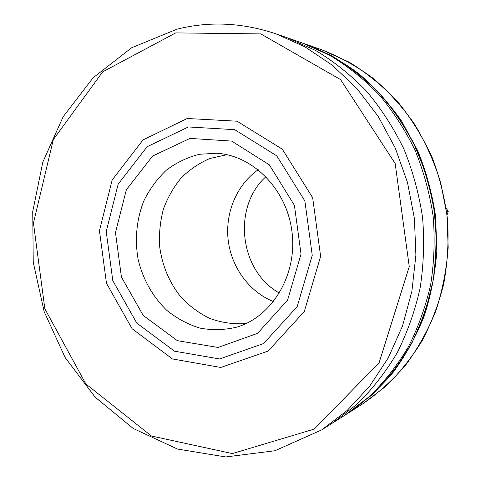 <?xml version="1.0" encoding="UTF-8"?>
<svg xmlns="http://www.w3.org/2000/svg" width="481" height="481" viewBox="0 0 481 481"><rect width="100%" height="100%" fill="white"/><g stroke="black" fill="none" stroke-linecap="round" stroke-linejoin="round"><path stroke-width="0.72" d="M187.247 118.488L143.019 139.917L112.181 179.972L99.447 230.718L106.469 283.267L132.095 328.727L172.408 358.94L220.767 367.46L268.115 351.076L304.317 311.514L320.623 256.331L312.674 197.751L282.329 149.218L237.061 121.206L187.247 118.488L143.019 139.917L112.181 179.972L99.447 230.718L106.469 283.267L132.095 328.727L172.408 358.94L220.767 367.46L268.115 351.076L304.317 311.514L320.623 256.331L312.674 197.751L282.329 149.218L237.061 121.206L187.247 118.488M447.059 214.965L448.268 211.291L446.176 208.183M448.268 211.291L446.633 211.46M226.948 154.696L209.993 158.459C199.242 163.053 189.628 169.546 181.151 177.946C173.521 187.247 167.586 197.709 163.348 209.343C160.179 221.398 158.934 233.73 159.62 246.338C162.145 265.476 169.252 282.389 180.928 297.084C189.304 305.952 198.803 313.023 209.421 318.29C220.472 322.354 231.842 324.164 243.518 323.725L246.5 323.37M279.443 293.067C239.424 271.164 232.004 207.137 265.945 176.653M189.929 138.402L152.591 156.072L126.377 189.688L115.476 232.576L121.428 277.068L143.218 315.434L177.375 340.674L218.073 347.456L257.612 333.339L287.608 300.078L301.022 254.064L294.414 205.321L269.294 164.791L231.656 141.095L189.929 138.402M219.619 358.958L174.513 351.196L136.802 323.1L112.794 280.645L106.223 231.505L118.188 184.085L147.078 146.765L188.384 126.948L234.758 129.672L276.767 155.862L304.876 200.986L312.247 255.363L297.186 306.631L263.642 343.524L219.619 358.958M199.537 154.275C187.488 157.281 176.437 162.578 166.384 170.16C157.149 178.866 149.633 189.111 143.843 200.89C136.538 219.3 134.602 239.791 138.215 259.764C142.965 279.473 152.97 297.18 167.057 310.564C177.098 318.614 188.095 324.465 200.042 328.126C212.289 330.363 224.507 330.044 236.694 327.158C271.915 316.877 297.198 275.354 292.093 232.612C287.283 189.833 253.168 155.201 216.528 153.247L199.537 154.275M273.527 301.599C249.194 291.907 231.355 267.268 228.168 240.025C225.036 212.77 236.76 184.704 258.237 169.703M302.086 42.923L329.75 55.297C347.498 65.999 363.925 79.112 379.022 94.637C393.127 111.406 405.158 129.966 415.109 150.312C423.701 171.446 429.713 193.428 433.147 216.258C435.028 239.273 434.205 262.043 430.675 284.578C425.643 306.668 418.181 327.483 408.285 347.035C397.144 365.608 384.151 382.13 369.318 396.603L345.22 414.977L321.831 429.816L347.192 410.437L369.582 386.285L388.257 357.876L402.531 325.944L411.874 291.36L415.897 255.152L414.412 218.428L407.455 182.347L395.256 148.016L378.246 116.486L357.04 88.666L332.365 65.284L305.038 46.891L275.92 33.832C242.232 22.583 209.211 21.05 176.858 29.227L131.65 47.757L93.146 77.754L63.131 116.775L42.773 162.253L32.732 211.586L33.237 262.229L44.174 311.676L65.091 357.479L95.178 397.204L133.213 428.475L177.483 449.05L225.691 456.95L274.946 450.739L321.831 429.816L347.192 410.437L369.582 386.285L388.257 357.876L402.531 325.944L411.874 291.36L415.897 255.152L414.412 218.428L407.455 182.347L395.256 148.016L378.246 116.486L357.04 88.666L332.365 65.284L305.038 46.891L275.92 33.832C242.232 22.583 209.211 21.05 176.858 29.227L131.65 47.757L93.146 77.754L63.131 116.775L42.773 162.253L32.732 211.586L33.237 262.229L44.174 311.676L65.091 357.479L95.178 397.204L133.213 428.475L177.483 449.05L225.691 456.95L274.946 450.739L321.831 429.816L345.22 414.977L369.318 396.603C384.151 382.13 397.144 365.608 408.285 347.035C418.181 327.483 425.643 306.668 430.675 284.578C434.205 262.043 435.028 239.273 433.147 216.258C429.713 193.428 423.701 171.446 415.109 150.312C405.158 129.966 393.127 111.406 379.022 94.637C363.925 79.112 347.498 65.999 329.75 55.297L302.086 42.923L275.92 33.832L302.086 42.923M175.727 32.9L102.694 71.849L53.289 139.652L33.454 223.076L44.859 308.82L85.865 383.964L151.449 436.002L232.359 453.583L314.315 429.058L379.118 362.728L409.253 266.594L395.178 163.534L340.584 79.612L260.804 33.91L175.727 32.9L102.694 71.849L53.289 139.652L33.454 223.076L44.859 308.82L85.865 383.964L151.449 436.002L232.359 453.583L314.315 429.058L379.118 362.728L409.253 266.594L395.178 163.534L340.584 79.612L260.804 33.91L175.727 32.9M321.41 49.639L349.266 62.211C367.069 73.136 383.411 86.544 398.28 102.423C412.079 119.595 423.587 138.45 432.804 158.989C440.115 178.854 445.057 199.381 447.631 220.569C448.791 241.865 447.51 262.885 443.783 283.628C438.696 303.938 431.415 323.088 421.945 341.077C411.351 358.183 399.074 373.448 385.125 386.874L362.494 404.022C378.439 393.061 392.953 379.912 406.036 364.586C418.109 348.142 428.09 330.104 435.996 310.467C442.556 290.151 446.621 269.107 448.178 247.342L446.897 214.664L440.668 182.558C434.169 161.73 425.402 142.172 414.363 123.894C402.176 106.59 388.329 91.318 372.817 78.072C356.571 66.144 339.436 56.662 321.41 49.639L305.447 44.096C324.086 51.365 341.823 61.195 358.646 73.593C374.723 87.368 389.081 103.271 401.731 121.302L417.652 150.607C426.172 171.555 432.136 193.344 435.539 215.981L436.892 250.072C435.287 272.775 431.084 294.709 424.29 315.885C416.101 336.327 405.766 355.098 393.266 372.186C379.725 388.101 364.712 401.731 348.226 413.071L347.883 413.287M287.289 37.783L315.783 50.547C334.079 61.604 351.022 75.174 366.606 91.264C381.174 108.646 393.608 127.898 403.896 149.014C412.782 170.953 419.005 193.777 422.571 217.484C424.525 241.378 423.689 265.019 420.057 288.408C414.875 311.321 407.179 332.906 396.969 353.162C385.479 372.39 372.096 389.478 356.812 404.425L331.998 423.37L347.553 413.504L371.518 395.226C386.273 380.838 399.194 364.412 410.275 345.959C420.117 326.533 427.537 305.844 432.545 283.904C436.051 261.52 436.868 238.901 435.004 216.041C431.589 193.362 425.619 171.531 417.081 150.541C407.191 130.327 395.232 111.893 381.205 95.232C366.197 79.804 349.861 66.769 332.209 56.133L304.689 43.831L287.289 37.783M305.447 44.096L305.074 43.963M362.494 404.022L348.226 413.071M304.689 43.831L330.748 55.327L355.273 71.23L377.591 91.258L397.078 115.007L413.137 141.937L426.142 173.978L434.115 208.285L436.646 243.476L433.658 278.409L425.294 311.959L411.91 343.073L394.029 370.845L372.324 394.51L347.553 413.504"/></g></svg>
